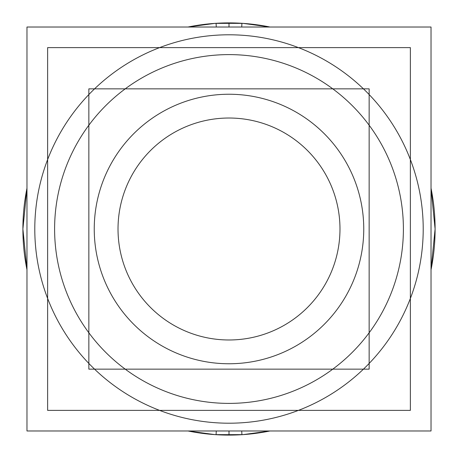 <?xml version="1.0" encoding="UTF-8"?>
<svg xmlns="http://www.w3.org/2000/svg" width="458" height="458" viewBox="0 0 458 458"><rect width="100%" height="100%" fill="white"/><g stroke="black" fill="none" stroke-linecap="round" stroke-linejoin="round"><path stroke-width="0.69" d="M218.048 54.954A174.395 174.395 0 0 1 403.395 229A174.395 174.395 0 0 1 218.048 403.046M239.952 403.046A174.395 174.395 0 0 1 54.605 229A174.395 174.395 0 0 1 239.952 54.954M431.024 430.978L26.976 430.978L26.976 27.022L431.024 27.022L431.024 430.978M216.061 23.329L216.291 27.022M216.061 434.671L216.291 430.978M241.939 434.671L241.709 430.978M187.986 27.022L214.842 23.387L241.939 23.306L214.842 23.387L187.986 27.022A206.1 206.1 0 0 1 241.939 23.306L241.709 27.022M241.939 434.694A206.1 206.1 0 0 1 187.986 430.978L214.842 434.613L241.939 434.694L214.842 434.613L187.986 430.978M26.976 269.796A206.1 206.1 0 0 1 26.976 188.204L22.9 229L26.976 269.796L22.9 229L26.976 188.204M216.061 23.306A206.1 206.1 0 0 1 270.014 27.022L243.158 23.387L216.061 23.306L243.158 23.387L270.014 27.022M431.024 188.204A206.1 206.1 0 0 1 431.024 269.796L435.1 229L431.024 188.204L435.1 229L431.024 269.796M270.014 430.978A206.1 206.1 0 0 1 216.061 434.694L243.158 434.613L270.014 430.978L243.158 434.613L216.061 434.694M369.148 369.148L88.852 369.148L88.852 88.852L369.148 88.852L369.148 369.148M220.538 94.508A134.755 134.755 0 0 1 363.755 229A134.755 134.755 0 0 1 220.538 363.492M237.462 363.492A134.755 134.755 0 0 1 94.245 229A134.755 134.755 0 0 1 237.462 94.508M410.368 47.621L410.368 410.379L47.632 410.379L47.632 47.621L410.368 47.621M229 423.209A194.209 194.209 0 0 0 423.209 229A194.209 194.209 0 0 0 229 34.791A194.209 194.209 0 0 0 34.791 229A194.209 194.209 0 0 0 229 423.209A194.209 194.209 0 0 1 34.791 229A194.209 194.209 0 0 1 229 34.791A194.209 194.209 0 0 1 423.209 229A194.209 194.209 0 0 1 229 423.209M229 430.978L229 435.1M229 27.022L229 22.9M229 339.979A110.979 110.979 0 0 1 118.021 229A110.979 110.979 0 0 1 229 118.021A110.979 110.979 0 0 1 339.979 229A110.979 110.979 0 0 1 229 339.979A110.979 110.979 0 0 0 339.979 229A110.979 110.979 0 0 0 229 118.021A110.979 110.979 0 0 0 118.021 229A110.979 110.979 0 0 0 229 339.979"/></g></svg>
